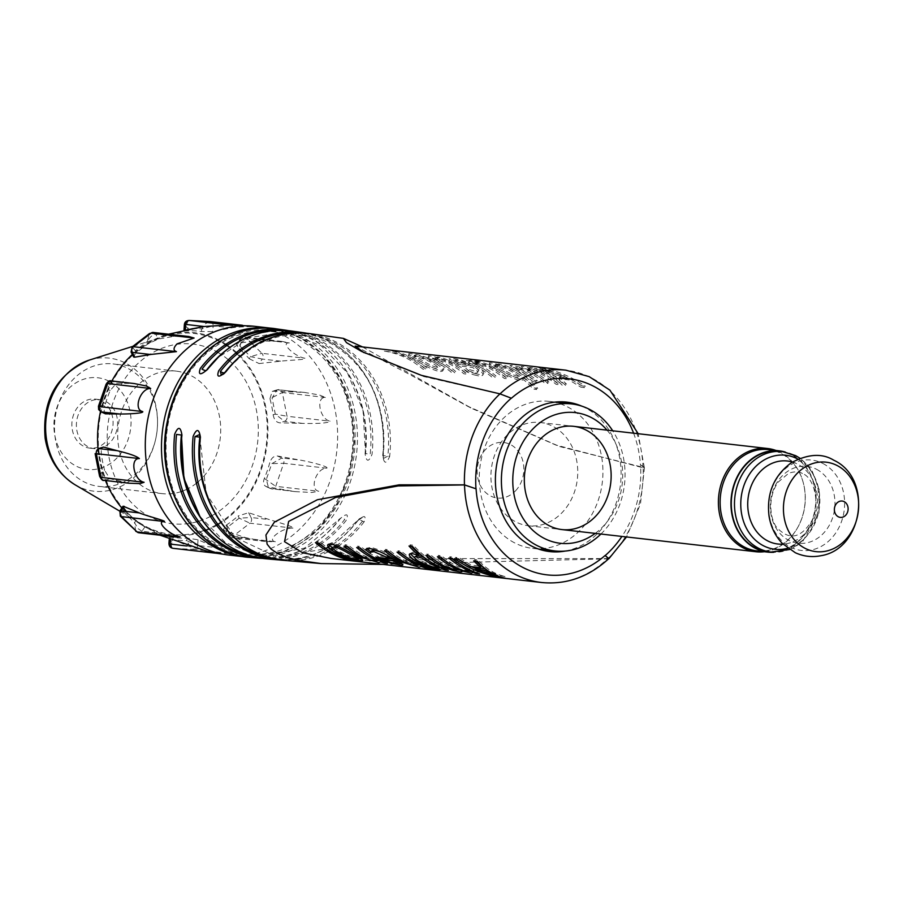 <?xml version="1.0" encoding="UTF-8"?>
<svg xmlns="http://www.w3.org/2000/svg" width="903" height="903" viewBox="0 0 903 903"><rect width="100%" height="100%" fill="white"/><g stroke="black" fill="none" stroke-linecap="round" stroke-linejoin="round"><path stroke-width="0.68" stroke-dasharray="4.51 3.39" d="M600.935 534.034A73.978 61.664 96.5 0 0 612.731 430.799M607.019 430.144A65.761 54.812 -83.5 0 1 595.224 533.38M514.608 542.861A73.978 61.664 -83.5 0 1 481.852 456.76A73.978 61.664 -83.5 0 1 549.509 401.395A73.978 61.664 -83.5 0 1 602.369 481.909A73.978 61.664 -83.5 0 1 532.702 548.403A73.978 61.664 -83.5 0 1 514.608 542.861M515.579 490.78A27.948 23.297 96.5 0 0 508.378 443.633A27.948 23.297 96.5 0 0 477.495 476.355A27.948 23.297 96.5 0 0 515.579 490.78M779.289 451.252A50.557 42.136 -83.5 0 1 791.649 455.033A50.557 42.136 -83.5 0 1 814.032 513.875A50.557 42.136 -83.5 0 1 767.798 551.699M764.367 551.722A51.956 43.299 96.5 0 0 804.821 505.048A51.956 43.299 96.5 0 0 775.937 450.45M529.813 525.873A51.956 43.299 -83.5 0 1 528.436 525.749A51.956 43.299 -83.5 0 1 491.322 469.21A51.956 43.299 -83.5 0 1 540.231 422.514A51.956 43.299 -83.5 0 1 577.446 478.229A51.956 43.299 -83.5 0 1 529.813 525.873M768.498 449.604A50.963 42.475 -83.5 0 1 773.871 450.642M775.158 451.026A50.963 42.475 -83.5 0 1 804.912 505.059A50.963 42.475 -83.5 0 1 763.735 550.988M762.38 551.078A50.963 42.475 -83.5 0 1 756.917 550.875M785.271 452.042A50.963 42.475 -83.5 0 1 815.748 506.301A50.963 42.475 -83.5 0 1 773.815 552.286M469.549 364.022L458.826 362.792L454.277 360.297L455.857 359.857L462.201 361.211L469.549 364.022M564.567 375.896L556.214 374.937L542.274 368.187L564.567 375.896M517.904 376.246C514.304 375.569 509.111 373.142 502.339 368.977C495.679 365.625 493.839 364.202 496.819 364.699L505.466 366.663A106.859 89.058 -83.5 0 1 520.975 375.682L517.904 376.246M436.86 367.228C433.372 366.607 428.146 364.135 421.182 359.8C414.037 356.143 412.265 354.653 415.843 355.33C419.5 355.489 424.963 357.396 432.266 361.065C439.005 365.343 440.54 367.397 436.86 367.228M384.351 351.132A105.222 87.693 -83.5 0 1 422.875 369.135L426.306 369.519A105.222 87.693 96.5 0 0 387.771 351.515L384.351 351.132M411.192 355.455C405.808 354.45 407.738 356.256 417.017 360.884C426.329 366.787 433.869 370.354 439.626 371.551C445.348 371.573 443.858 368.706 435.167 362.95C425.336 358.277 417.344 355.771 411.192 355.455M436.07 368.616C432.582 367.995 427.412 365.546 420.55 361.279C413.518 357.69 411.802 356.233 415.38 356.899C419.026 357.057 424.444 358.942 431.634 362.554C438.271 366.765 439.75 368.785 436.07 368.616M474.797 365.794A105.222 87.693 -83.5 0 1 491.74 377.002L495.16 377.398A105.222 87.693 96.5 0 0 480.396 367.295L474.82 364.417L475.881 363.92L484.572 365.952A105.222 87.693 -83.5 0 1 504.269 378.436L507.7 378.831A105.222 87.693 96.5 0 0 469.165 360.828L465.745 360.432A105.222 87.693 -83.5 0 1 480.554 364.304L470.361 362.216C466.411 361.55 467.889 362.746 474.797 365.794M490.893 364.564C486.649 363.785 488.895 365.523 497.655 369.779C507.249 375.682 514.789 379.294 520.275 380.614L523.616 379.745A105.222 87.693 -83.5 0 1 533.334 389.125L536.754 389.509A105.222 87.693 96.5 0 0 501.346 365.929L497.925 365.534A105.222 87.693 -83.5 0 1 500.951 366.584L490.893 364.564M517.126 377.635C513.525 376.957 508.389 374.564 501.718 370.467C495.16 367.171 493.365 365.771 496.345 366.268L504.946 368.21A105.222 87.693 -83.5 0 1 520.218 377.093L517.126 377.635M580.9 387.195L584.546 387.613C570.515 377.928 555.221 371.675 538.662 368.864L534.237 368.356C544.701 370.478 553.911 376.032 561.858 385.017L565.65 385.457L558.652 378.729L568.992 379.915L580.9 387.195M563.957 377.386L555.593 376.438L541.935 369.79L563.957 377.386M533.086 381.732L536.506 382.127A105.222 87.693 96.5 0 0 521.494 371.901L515.952 369.079L516.798 368.605L527.386 371.709A105.222 87.693 -83.5 0 1 544.611 383.053L548.031 383.436A105.222 87.693 96.5 0 0 533.018 373.21L527.476 370.399L528.323 369.925L536.438 371.878A105.222 87.693 -83.5 0 1 556.124 384.362L559.555 384.757A105.222 87.693 96.5 0 0 532.623 369.496L529.203 369.113A105.222 87.693 -83.5 0 1 532.375 370.219L522.826 368.221C520.252 367.848 520.139 368.232 522.51 369.361L511.312 366.9L509.529 367.228L515.873 370.388A105.222 87.693 -83.5 0 1 533.086 381.732M474.143 374.892L478.658 375.919C485.351 376.167 484.335 373.413 475.621 367.645C465.846 362.972 457.708 360.432 451.195 360.026L448.543 360.444L455.913 364.451A105.222 87.693 -83.5 0 1 458.408 365.828L472.472 367.431C478.567 371.359 479.448 373.199 475.102 372.95L465.045 369.869A105.222 87.693 -83.5 0 1 469.673 373.39L474.143 374.892M468.973 365.534L458.239 364.304L453.78 361.855L455.394 361.426L461.704 362.769L468.973 365.534M434.433 361.177A105.222 87.693 -83.5 0 1 451.387 372.386L454.807 372.781A105.222 87.693 96.5 0 0 440.032 362.679L434.456 359.8L435.517 359.315L444.22 361.335A105.222 87.693 -83.5 0 1 463.916 373.819L467.336 374.214A105.222 87.693 96.5 0 0 440.404 358.965L436.984 358.57A105.222 87.693 -83.5 0 1 440.201 359.687L429.997 357.599C426.058 356.945 427.537 358.13 434.433 361.177M351.369 558.833A105.222 87.693 -83.5 0 1 325.43 548.155M318.499 543.154A105.222 87.693 -83.5 0 1 316.49 541.484L319.91 541.868A105.222 87.693 96.5 0 0 332.169 550.57M357.057 558.359L349.709 556.699L335.623 550.909M362.758 558.122L361.087 558.912M328.5 544.204L331.875 542.726L342.023 546.371L351.29 551.564M333.749 547.015L339.889 551.733C347.057 555.345 352.475 557.23 356.121 557.388M357.87 557.117L338.806 546.563M417.152 565.255L402.298 560.56A105.222 87.693 -83.5 0 1 394.295 556.034M387.364 551.022A105.222 87.693 -83.5 0 1 385.355 549.351L388.775 549.746A105.222 87.693 96.5 0 0 403.551 559.837L410.436 562.874L415.741 564.093M430.471 567.626A105.222 87.693 -83.5 0 1 421.599 564.917L421.498 565.65M399.894 552.455A105.222 87.693 -83.5 0 1 397.884 550.785L401.304 551.18A105.222 87.693 96.5 0 0 413.856 560.052M417.592 563.856L417.581 563.269A105.222 87.693 -83.5 0 1 406.824 557.467M437.921 567.648L430.629 565.967L417.197 560.323M447.132 568.585L445.393 568.393A105.222 87.693 -83.5 0 1 442.368 567.344L442.12 568.021M411.339 546.281A105.222 87.693 -83.5 0 1 409.996 544.802L413.416 545.198A105.222 87.693 96.5 0 0 441.07 565.786M410.165 553.595L412.953 552.151L415.606 552.692M415.549 556.62L421.464 561.158L436.217 566.429M438.305 566.271L438.373 565.718A105.222 87.693 -83.5 0 1 427.412 559.815M475.983 561.158L474.515 559.544L478.161 559.962C486.107 568.946 495.318 574.511 505.782 576.622L495.284 574.94M458.047 559.104L455.462 557.365L459.266 557.806L471.174 565.086L478.725 565.955M489.765 573.54L477.45 569.308M471.445 566.655L462.641 561.959M493.207 573.924L498.264 575.211L487.293 570.335M481.028 569.725L486.852 571.926M428.711 555.751A105.222 87.693 -83.5 0 1 426.701 554.081L430.121 554.465A105.222 87.693 96.5 0 0 445.134 564.691L456.67 568.766M457.618 569.849L443.915 565.413A105.222 87.693 -83.5 0 1 435.641 560.752M469.12 571.159L461.636 569.24L462.223 570.301M458.193 561.09A105.222 87.693 96.5 0 0 480.091 572.355L476.671 571.971A105.222 87.693 -83.5 0 1 473.488 570.854L473.556 571.655M451.748 558.381A105.222 87.693 -83.5 0 1 449.739 556.711L453.159 557.106A105.222 87.693 96.5 0 0 455.18 558.776M469.605 569.861L469.436 569.206A105.222 87.693 -83.5 0 1 458.679 563.393M440.235 557.072A105.222 87.693 -83.5 0 1 438.215 555.39L441.646 555.785A105.222 87.693 96.5 0 0 456.647 566.012L468.194 570.086M458.114 568.551L455.439 566.734A105.222 87.693 -83.5 0 1 447.154 562.072M367.036 548.855A105.222 87.693 -83.5 0 1 366.291 548.256L371.178 547.32L382.025 550.909L391.823 556.293M390.333 557.286L380.095 551.744M380.479 557.715L379.305 557.117A105.222 87.693 -83.5 0 1 376.811 555.74L386.834 556.891M397.647 563.032L385.299 559.792M402.58 562.49L401.248 563.495M398.46 561.903L393.584 559.16M390.119 558.765L383.798 558.099M388.741 560.187L396.507 562.05M376.788 560.65L361.945 555.943A105.222 87.693 -83.5 0 1 353.942 551.417M347.012 546.405A105.222 87.693 -83.5 0 1 344.991 544.735L348.423 545.13A105.222 87.693 96.5 0 0 363.198 555.232L370.083 558.257L375.388 559.476M385.276 561.519L384.452 561.429A105.222 87.693 -83.5 0 1 381.247 560.3L381.134 561.034M359.541 547.839A105.222 87.693 -83.5 0 1 357.532 546.168L360.952 546.563A105.222 87.693 96.5 0 0 376.991 557.32M377.228 559.239L377.217 558.664A105.222 87.693 -83.5 0 1 366.471 552.85M214.406 534.328A113.846 94.883 96.5 0 0 265.866 557.964M271.351 558.189A113.846 94.883 96.5 0 0 317.63 544.464M319.03 543.572A113.846 94.883 96.5 0 0 344.765 519.383A6.581 2.122 -142.5 0 0 340.25 518.412A6.581 2.122 -142.5 0 0 340.092 518.92A113.981 94.996 -83.5 0 1 252.558 556.429M296.252 332.902A113.485 94.578 -83.5 0 1 383.199 455.609L389.678 456.342C386.315 464.379 384.001 464.119 382.725 455.552A114.32 95.278 96.5 0 0 328.873 340.939A114.32 95.278 96.5 0 0 306.591 333.23M292.177 331.108A114.625 95.526 -83.5 0 1 297.606 332.067M301.083 332.891A114.625 95.526 -83.5 0 1 318.048 339.415A114.625 95.526 -83.5 0 1 372.036 454.356C368.672 462.392 366.347 462.133 365.072 453.554A114.816 95.695 96.5 0 0 310.993 338.411A114.816 95.695 96.5 0 0 297.471 332.868M294.017 331.886A114.816 95.695 96.5 0 0 288.621 330.679M362.532 346.933L472.404 408.687L558.912 446.364L644.426 467.664L640.487 503.897L626.501 536.958M608.611 558.81L383.165 564.409M280.675 559.984A114.32 95.278 96.5 0 0 357.17 521.099C364.191 514.913 366.528 515.139 364.169 521.787A3.285 1.061 37.5 0 1 362.498 521.133A6.581 2.122 -142.5 0 0 357.994 520.173A6.581 2.122 -142.5 0 0 357.836 520.681A113.485 94.578 -83.5 0 1 270.516 557.975M271.701 558.28A114.816 95.695 96.5 0 0 339.426 519.338C346.459 513.152 348.795 513.378 346.436 520.026A114.625 95.526 -83.5 0 1 320.283 544.543M262.581 558.415A114.816 95.695 96.5 0 0 268.112 558.46M318.872 545.446A114.625 95.526 -83.5 0 1 275.223 559.081M271.645 559.092A114.625 95.526 -83.5 0 1 266.148 558.81M383.199 455.609L383.47 458.476A6.581 6.581 0 0 1 383.132 455.609C386.089 403.415 368.774 366.087 331.187 343.625C292.019 325.96 256.633 335.611 225.039 372.567A6.581 2.122 37.5 0 1 224.576 372.86M383.47 458.476L387.839 456.139A113.349 94.465 96.5 0 0 334.618 342.598A113.349 94.465 96.5 0 0 225.468 371.788M336.029 545.762A113.349 94.465 96.5 0 0 362.498 521.133L361.855 517.735L357.836 520.681M608.825 558.596L452.019 558.596M449.66 558.697L442.684 558.968M440.212 559.059L433.485 559.318M430.889 559.42L427.006 559.555M424.32 559.657L416.531 559.916M413.8 560.007L410.809 560.097M408.145 560.176L401.124 560.345M399.058 560.391L395.875 560.458M391.721 560.526L385.344 560.605M384.441 560.605L376.698 560.628M369.372 560.571L362.746 560.447M359.394 560.357L350.951 560.018M348.603 559.894L330.893 558.426M511.414 398.234L499.98 393.911L423.789 376.574L363.751 352.554M355.161 346.086L408.438 373.831L466.828 405.842L556.688 445.224L642.992 467.777L644.324 467.607L640.543 464.932A98.766 82.308 -83.5 0 1 621.907 536.427M435.009 359.665A106.859 89.058 -83.5 0 1 452.211 371.043L455.643 371.438A106.859 89.058 96.5 0 0 440.63 361.177L434.964 358.254L435.991 357.746L444.739 359.789A106.859 89.058 -83.5 0 1 464.752 372.476L468.172 372.871A106.859 89.058 96.5 0 0 440.822 357.374L437.391 356.978A106.859 89.058 -83.5 0 1 440.664 358.119L430.404 356.019C426.453 355.353 427.988 356.561 435.009 359.665M474.967 373.549L479.504 374.576C486.186 374.824 485.103 372.013 476.253 366.155C466.332 361.414 458.114 358.841 451.602 358.435L448.994 358.863L456.512 362.938A106.859 89.058 -83.5 0 1 459.051 364.338L473.116 365.952C479.301 369.937 480.227 371.81 475.881 371.562L465.779 368.458A106.859 89.058 -83.5 0 1 470.486 372.025L474.967 373.549M533.921 380.389L537.341 380.773A106.859 89.058 96.5 0 0 522.092 370.388L516.448 367.532L517.272 367.036L527.95 370.185A106.859 89.058 -83.5 0 1 545.435 381.698L548.866 382.093A106.859 89.058 96.5 0 0 533.617 371.709L527.973 368.842L528.797 368.356L536.958 370.332A106.859 89.058 -83.5 0 1 556.959 383.019L560.379 383.414A106.859 89.058 96.5 0 0 533.03 367.916L529.609 367.521A106.859 89.058 -83.5 0 1 532.838 368.65L523.221 366.629C520.647 366.257 520.568 366.652 522.984 367.792L511.708 365.309L509.958 365.659L516.426 368.864A106.859 89.058 -83.5 0 1 533.921 380.389M581.735 385.852L585.381 386.27C571.17 376.438 555.684 370.095 538.922 367.239L534.486 366.731C545.164 368.887 554.566 374.542 562.682 383.673L566.486 384.102L559.341 377.273L569.68 378.459L581.735 385.852M491.3 362.972C487.056 362.193 489.381 363.965 498.275 368.277C508.017 374.282 515.624 377.939 521.121 379.283L524.429 378.38A106.859 89.058 -83.5 0 1 534.294 387.906L537.714 388.301A106.859 89.058 96.5 0 0 501.763 364.338L498.332 363.954A106.859 89.058 -83.5 0 1 501.413 365.015L491.3 362.972M475.362 364.27A106.859 89.058 -83.5 0 1 492.575 375.659L495.995 376.043A106.859 89.058 96.5 0 0 480.994 365.794L475.317 362.871L476.344 362.363L485.103 364.406A106.859 89.058 -83.5 0 1 505.104 377.093L508.524 377.477A106.859 89.058 96.5 0 0 469.391 359.202L465.971 358.807A106.859 89.058 -83.5 0 1 481.017 362.735L470.756 360.624C466.806 359.958 468.341 361.177 475.362 364.27M411.587 353.863C406.203 352.859 408.224 354.698 417.649 359.394C427.108 365.399 434.715 369 440.461 370.219C446.184 370.219 444.626 367.307 435.799 361.471C425.821 356.719 417.75 354.179 411.587 353.863M384.576 349.506A106.859 89.058 -83.5 0 1 423.71 367.781L427.13 368.176A106.859 89.058 96.5 0 0 387.997 349.89L384.576 349.506M261.825 555.819A113.417 94.522 96.5 0 0 353.005 462.234A113.417 94.522 96.5 0 0 300.992 338.625A113.417 94.522 96.5 0 0 287.289 333.038M286.33 332.755A113.417 94.522 96.5 0 0 274.478 330.284M266.374 329.651A113.417 94.522 96.5 0 0 166.468 432.074A113.417 94.522 96.5 0 0 240.672 554.408M248.72 555.616A113.417 94.522 96.5 0 0 260.82 555.876M581.724 406.124A75.22 62.691 -83.5 0 1 585.2 407.772A75.22 62.691 -83.5 0 1 620.248 486.232A75.22 62.691 -83.5 0 1 565.154 551.067M607.685 558.844A106.983 89.16 96.5 0 0 643.162 467.844C645.352 467.991 644.471 467.02 640.543 464.932M278.406 330.351A113.981 94.996 -83.5 0 1 365.557 453.622L370.196 454.153A113.846 94.883 96.5 0 0 297.11 332.88M291.714 331.864A113.846 94.883 96.5 0 0 236.247 343.275M282.515 333.534A111.791 93.167 -83.5 0 1 350.906 415.256A111.791 93.167 -83.5 0 1 317.032 527.679A111.791 93.167 -83.5 0 1 257.276 554.261M254.149 554.261A111.791 93.167 -83.5 0 1 238.031 552.264M229.588 549.803A111.791 93.167 -83.5 0 1 166.908 432.119A111.791 93.167 -83.5 0 1 254.522 331.627M263.315 331.13A111.791 93.167 -83.5 0 1 279.467 332.823M264.331 478.409L275.708 486.333A4.109 3.42 -83.5 0 1 272.074 488.986A4.109 3.42 -83.5 0 1 272.063 488.986A4.109 3.42 -83.5 0 1 271.205 488.749L268.01 485.882L266.351 479.335L271.792 463.657L281.871 458.002A4.109 3.42 -83.5 0 1 283.7 463.273L271.792 463.657L269.76 462.731A103.913 86.598 -83.5 0 1 264.331 478.409C262.728 482.924 263.541 485.69 266.78 486.74L295.044 491.616L311.828 492.485L318.736 491.255C308.939 489.449 316.468 467.72 326.728 468.194C329.572 466.806 310.734 461.941 300.157 460.09L277.435 455.992C273.914 455.789 271.351 458.035 269.76 462.731M270.448 488.534L265.854 486.446L271.205 488.749L289.491 490.837M273.146 414.804L275.28 414.105L287.019 416.249A4.109 3.42 -83.5 0 1 284.456 421.306L275.28 414.105L272.085 397.986L277.119 389.803L278.192 389.69A4.109 3.42 -83.5 0 1 279.433 389.554L279.433 389.554A4.109 3.42 -83.5 0 1 282.312 392.534L269.941 398.686A103.913 86.598 -83.5 0 1 273.146 414.804C274.06 419.669 276.273 422.356 279.772 422.841L302.742 423.394C319.199 423.767 328.297 423.033 330.046 421.17C319.876 419.342 315.452 396.993 325.351 397.455L319.448 394.995L304.379 392.41L273.507 391.225L272.232 391.417L269.941 398.686M241.327 350.691A103.913 86.598 -83.5 0 1 249.149 358.705L250.594 356.651L261.915 353.31A4.109 3.42 -83.5 0 1 262.265 359.067L250.594 356.651L243.167 349.359M242.027 348.242L239.984 346.244L239.69 339.438L241.473 338.659A4.109 3.42 -83.5 0 1 244.521 337.124A4.109 3.42 -83.5 0 1 244.532 337.135A4.109 3.42 -83.5 0 1 246.316 338.004C243.517 338.219 241.406 340.973 239.984 346.244L238.55 348.298A103.913 86.598 -83.5 0 1 240.108 349.619M253.641 341.244L238.324 343.163L236.439 344.088L238.55 348.298M280.551 361.166L262.265 359.067L259.127 363.57L280.551 361.166C290.676 360.094 308.216 359.586 304.943 358.231C294.457 356.64 279.761 342.214 289.344 342.926L281.95 341.413L257.615 340.905M249.149 358.705L259.127 363.57M210.331 321.592A4.109 3.42 -83.5 0 1 213.119 325.825L201.708 328.906L205.523 323.68L209.665 321.536M188.467 320.61L187 323.24L187.745 328.195L184.359 324.854M201.516 331.536L201.708 328.906L187.745 328.195L187.553 330.825A103.913 86.598 -83.5 0 1 201.516 331.536L212.713 331.559L231.405 327.913C240.119 326.378 255.425 326.694 253.009 326.468L231.732 324.899M187.553 330.825C183.715 331.017 182.97 330.791 185.329 330.159L183.941 330.701L183.998 330.024M153.104 332.428L153.318 332.451A4.109 3.42 -83.5 0 1 155.779 334.268C152.855 334.426 150.033 336.83 147.302 341.481L149.413 333.602M132.12 346.966L135.315 350.736L131.059 351.978M148.442 343.671L147.302 341.481L135.315 350.736L136.455 352.926A103.913 86.598 -83.5 0 1 142.302 348.016A103.913 86.598 -83.5 0 1 148.442 343.671L158.273 339.043L174.065 336.356L188.671 336.492M134.761 357.182C132.809 357.396 133.373 355.974 136.455 352.926M111.046 380.908L111.306 380.931A4.109 3.42 -83.5 0 1 112.164 381.168C109.5 381.393 108.168 384.193 108.168 389.565L106.057 384.328M98.461 406.271L102.728 405.244L100.165 409.206L100.662 411.655M110.189 390.491L108.168 389.565L102.728 405.244L104.759 406.169A103.913 86.598 -83.5 0 1 110.189 390.491L116.589 383.165L134.265 383.549M105.933 413.913C104.116 413.518 103.732 410.933 104.759 406.169M99.59 476.22L102.434 470.914C101.678 476.287 102.592 479.391 105.177 480.227A4.109 3.42 -83.5 0 1 103.935 480.362L103.664 480.317M97.174 449.897L99.24 454.796L102.434 470.914L104.579 470.215A103.913 86.598 -83.5 0 1 101.384 454.085C101.023 449.288 101.757 446.951 103.597 447.075M128.869 483.207L109.861 478.692L104.579 470.215M101.384 454.085L99.24 454.796L95.12 453.645M119.862 510.838L123.925 512.249L120.302 516.132M135.664 531.212L134.536 522.656L137.911 528.526L141.895 531.246A4.109 3.42 -83.5 0 1 138.848 532.781L138.588 532.736M124.637 511.245L123.925 512.249L134.536 522.656L135.981 520.602A103.913 86.598 -83.5 0 1 126.476 511.459M176.254 537.059L160.181 533.334L145.044 526.754L135.981 520.602M123.429 507.509L123.113 506.188M168.974 543.211L172.812 539.994C170.746 544.791 170.938 547.579 173.387 548.358L193.919 549.408L190.002 546.654L186.774 540.705L197.633 545.491A4.109 3.42 -83.5 0 1 193.919 549.408L236.958 554.329L215.919 547.579L198.039 539.757L186.966 538.075A103.913 86.598 -83.5 0 1 173.004 537.364L169.38 537.364L170.656 538.346L188.535 546.18L209.146 551.914M173.004 537.364L172.812 539.994L186.774 540.705L186.966 538.075M236.958 554.329C226.326 553.155 206.979 552.162 216.415 553.279L216.381 553.279M226.077 525.219L227.217 527.42C227.883 532.826 229.576 535.953 232.308 536.8A4.109 3.42 -83.5 0 1 230.062 537.466A4.109 3.42 -83.5 0 1 230.051 537.466A4.109 3.42 -83.5 0 1 227.59 535.648L226.01 534.553L227.217 527.42L239.205 518.164L251.102 517.509A4.109 3.42 -83.5 0 1 249.939 523.198L239.205 518.164L238.065 515.974A103.913 86.598 -83.5 0 1 226.077 525.219L223.425 529.587L225.095 530.862L245.876 537.736L265.493 541.507L275.336 541.721C265.809 540.175 282.425 527.363 292.967 528.12C295.947 527.984 288.091 525.151 269.387 519.597L248.607 512.723L238.065 515.974M121.837 508.005A101.926 84.95 96.5 0 0 124.682 511.177M124.761 511.256A101.926 84.95 96.5 0 0 140.089 524.022A101.926 84.95 96.5 0 0 204.631 531.088M206.211 530.49A101.926 84.95 96.5 0 0 216.709 525.478M218.131 524.654A101.926 84.95 96.5 0 0 237.692 353.547M236.496 352.418A101.926 84.95 96.5 0 0 227.398 345.16M225.998 344.224A101.926 84.95 96.5 0 0 161.513 336.548A101.926 84.95 96.5 0 0 138.644 349.145A101.926 84.95 96.5 0 0 132.346 354.484M111.893 380.987A101.926 84.95 96.5 0 0 100.493 411.554M98.021 448.678A101.926 84.95 96.5 0 0 105.47 480.531M78.369 414.511A24.663 20.555 96.5 0 0 94.194 448.633A24.663 20.555 96.5 0 0 117.413 426.464A24.663 20.555 96.5 0 0 99.793 399.634A24.663 20.555 96.5 0 0 78.369 414.511M73.854 413.992A24.663 20.555 96.5 0 0 89.679 448.114A24.663 20.555 96.5 0 0 112.898 425.945A24.663 20.555 96.5 0 0 95.278 399.115A24.663 20.555 96.5 0 0 73.854 413.992M204.044 530.456A101.113 84.261 -83.5 0 1 142.832 524.767A101.113 84.261 -83.5 0 1 99.025 424.365A101.113 84.261 -83.5 0 1 164.369 336.435A101.113 84.261 -83.5 0 1 218.955 341.052A101.113 84.261 -83.5 0 1 225.276 344.709M226.687 345.646A101.113 84.261 -83.5 0 1 235.886 352.915M237.083 354.044A101.113 84.261 -83.5 0 1 217.646 524.033M216.223 524.857A101.113 84.261 -83.5 0 1 205.624 529.858M229.622 360.895A90.424 75.355 -83.5 0 1 251.034 469.199A90.424 75.355 -83.5 0 1 211.923 515.669M210.433 516.471A90.424 75.355 -83.5 0 1 198.547 521.324M196.865 521.81A90.424 75.355 -83.5 0 1 107.875 425.369A90.424 75.355 -83.5 0 1 216.336 351.504M217.86 352.362A90.424 75.355 -83.5 0 1 228.346 359.778M181.052 491.638A61.652 51.381 -83.5 0 1 162.201 493.636A61.652 51.381 -83.5 0 1 118.158 426.555A61.652 51.381 -83.5 0 1 176.209 371.133A61.652 51.381 -83.5 0 1 215.761 456.433A61.652 51.381 -83.5 0 1 197.983 481.965M196.414 483.252A61.652 51.381 -83.5 0 1 187.237 489.087M186.944 489.234A61.652 51.381 -83.5 0 1 182.745 491.029M152.573 449.209A61.652 51.381 96.5 0 0 113.022 363.909A61.652 51.381 96.5 0 0 54.97 419.331A61.652 51.381 96.5 0 0 99.014 486.412A61.652 51.381 96.5 0 0 152.573 449.209M770.981 552.06A50.557 42.136 96.5 0 0 817.215 514.236A50.557 42.136 96.5 0 0 794.832 455.394A50.557 42.136 96.5 0 0 782.461 451.613M797.936 459.142A47.317 39.439 -83.5 0 1 819.495 506.73A47.317 39.439 -83.5 0 1 787.755 548.223M792.416 462.043A41.775 34.822 -83.5 0 1 797.597 464.142A41.775 34.822 -83.5 0 1 816.741 509.743A41.775 34.822 -83.5 0 1 783.025 544.148M822.915 463.487A45.466 37.892 -83.5 0 1 828.22 541.507A45.466 37.892 -83.5 0 1 768.746 510.782A45.466 37.892 -83.5 0 1 822.915 463.487M816.493 469.255A38.694 32.248 -83.5 0 1 821.008 535.637A38.694 32.248 -83.5 0 1 770.406 509.506A38.694 32.248 -83.5 0 1 816.493 469.255M310.158 333.659A114.128 95.12 -83.5 0 1 335.916 341.932A114.128 95.12 -83.5 0 1 389.678 456.342M284.31 330.385A115.053 95.887 -83.5 0 1 302.505 337.214A115.053 95.887 -83.5 0 1 354.766 465.226A115.053 95.887 -83.5 0 1 258.314 557.738M254.714 557.704A115.053 95.887 -83.5 0 1 250.402 557.444M276.532 328.884A115.053 95.887 -83.5 0 1 280.788 329.606M364.169 521.787A114.128 95.12 -83.5 0 1 337.982 546.27M336.255 547.376A114.128 95.12 -83.5 0 1 333.06 549.272M331.536 550.119A114.128 95.12 -83.5 0 1 329.809 551.033M328.32 551.789A114.128 95.12 -83.5 0 1 284.242 560.379M232.782 536.066A113.349 94.465 96.5 0 0 326.875 550.943M328.421 550.164A113.349 94.465 96.5 0 0 330.34 549.148M331.796 548.324A113.349 94.465 96.5 0 0 334.031 547.004M541.608 582.514A106.859 89.058 96.5 0 0 607.505 558.788M642.992 467.777A106.859 89.058 96.5 0 0 565.876 370.174M633.59 433.18A98.641 82.207 -83.5 0 1 640.43 464.876M244.6 556.835A115.087 95.91 96.5 0 0 316.919 529.971A115.087 95.91 96.5 0 0 350.522 408.009A115.087 95.91 96.5 0 0 270.742 328.161M255.368 553.516A115.087 95.91 96.5 0 0 300.722 528.12A115.087 95.91 96.5 0 0 280.483 333.828M278.609 332.959A115.087 95.91 96.5 0 0 254.714 326.333M228.47 554.995L228.561 555.006A115.087 95.91 96.5 0 0 253.348 553.934M277.435 455.992L281.871 458.002L300.157 460.09M326.728 468.194L283.7 463.273L275.708 486.333L318.736 491.255M273.507 391.225L278.192 389.69L296.477 391.778M325.351 397.455L282.312 392.534L287.019 416.249L330.046 421.17M302.742 423.394L284.456 421.306L279.772 422.841M238.324 343.163L241.473 338.659L259.759 340.758M289.344 342.926L246.316 338.004L251.023 342.621M252.129 343.716L261.915 353.31L304.943 358.231M231.405 327.913L213.119 325.825L212.713 331.559M174.065 336.356L155.779 334.268L158.273 339.043M130.45 383.256L112.164 381.168L116.589 383.165M109.861 478.692L105.177 480.227L123.463 482.315M145.044 526.754L141.895 531.246L160.181 533.334M198.039 539.757L197.633 545.491L215.919 547.579M170.543 539.971L170.656 538.346M188.535 546.18L186.673 545.965M248.607 512.723L251.102 517.509L269.387 519.597M292.967 528.12L249.939 523.198L232.308 536.8L275.336 541.721M245.876 537.736L227.59 535.648L225.095 530.862M89.397 360.071A66.98 55.817 -83.5 0 1 125.562 363.13A66.98 55.817 -83.5 0 1 151.546 452.279A66.98 55.817 -83.5 0 1 75.13 484.821M109.015 381.213A46.155 38.468 96.5 0 0 54.033 429.218A46.155 38.468 96.5 0 0 114.399 460.406A46.155 38.468 96.5 0 0 109.015 381.213M532.702 548.403L538.628 549.08M549.509 401.395L555.424 402.072M789.617 549.532L795.159 546.846L802.767 541.303L818.919 512.87L819.585 490.826L812.068 470.858L807.09 464.413L800.047 458.284M802.395 473.556C799.381 471.377 794.821 471.276 788.725 473.228L778.126 482.134C765.552 500.239 771.67 523.864 778.183 528.853C788.895 539.452 799.11 538.222 808.817 525.162C822.08 509.755 815.104 477.439 802.395 473.556M528.436 525.749L561.835 529.564M540.231 422.514L573.631 426.329M199.879 516.335L225.31 542.522L257.005 555.345M262.626 556.056L304.492 548.132L340.25 518.412M199.902 437.131L206.177 493.444L234.678 537.206L277.481 557.275L323.85 549.024M325.475 548.189L328.15 546.71M329.381 545.988L357.994 520.173A6.581 6.581 0 0 1 361.855 517.735M644.324 467.607L638.184 433.711M361.527 351.448L367.092 354.326M466.828 405.842L472.393 408.72M365.489 453.611L363.096 410.73L347.463 372.905L321.129 345.747L288.136 332.993M282.492 332.406L248.72 337.756L218.029 357.532M273.101 328.466L299.74 337.146L322.856 354.597L340.533 379.328L351.312 409.319L354.326 442.041L349.326 474.82L336.706 504.901L317.54 529.813L284.253 551.586L246.97 557.072M295.044 491.616L270.482 488.546M304.379 392.41L277.165 389.803M272.232 391.417L277.119 389.803M281.95 341.413L244.532 337.135L239.713 339.404L236.439 344.088M169.233 539.418L169.38 537.364M265.493 541.518L230.062 537.466L226.043 534.576L223.425 529.587M140.089 524.022L160.012 535.197M161.513 336.548L168.545 334.189M89.679 448.114L94.194 448.633M95.278 399.115L99.793 399.634M119.693 511.121L142.832 524.767M132.865 346.357L164.369 336.435M176.209 371.133L113.022 363.909M162.201 493.636L99.014 486.412"/><path stroke-width="1.35" d="M612.731 430.799A73.978 61.664 96.5 0 0 571.622 403.923A73.978 61.664 96.5 0 0 503.964 459.288A73.978 61.664 96.5 0 0 536.721 545.389A73.978 61.664 96.5 0 0 554.814 550.932A73.978 61.664 96.5 0 0 600.935 534.034M595.224 533.38A65.761 54.812 -83.5 0 1 544.182 538.357A65.761 54.812 -83.5 0 1 522.984 442.075A65.761 54.812 -83.5 0 1 607.019 430.144M549.126 525.67A51.956 43.299 -83.5 0 1 543.064 436.533A51.956 43.299 -83.5 0 1 611.015 471.637A51.956 43.299 -83.5 0 1 549.126 525.67M767.798 551.699A50.557 42.136 -83.5 0 1 731.678 496.695A50.557 42.136 -83.5 0 1 779.289 451.252L782.461 451.613A50.557 42.136 96.5 0 0 734.861 497.056A50.557 42.136 96.5 0 0 770.981 552.06L767.798 551.699M844.192 501.662A8.217 6.852 -83.5 0 1 845.152 515.771A8.217 6.852 -83.5 0 1 834.395 510.218A8.217 6.852 -83.5 0 1 844.192 501.662M775.937 450.45A51.956 43.299 96.5 0 0 767.708 448.52A51.956 43.299 96.5 0 0 718.788 495.216A51.956 43.299 96.5 0 0 755.913 551.744A51.956 43.299 96.5 0 0 757.278 551.88A51.956 43.299 96.5 0 0 764.367 551.722M773.815 552.286A50.963 42.475 -83.5 0 1 767.753 552.105L756.917 550.875A50.963 42.475 -83.5 0 1 725.752 476.795A50.963 42.475 -83.5 0 1 768.498 449.604L779.334 450.845A50.963 42.475 -83.5 0 1 785.271 452.042M773.871 450.642A50.963 42.475 -83.5 0 1 775.158 451.026M763.735 550.988A50.963 42.475 -83.5 0 1 762.38 551.078M767.753 552.105A50.963 42.475 -83.5 0 1 736.588 478.037A50.963 42.475 -83.5 0 1 779.334 450.845M393.798 560.763L383.075 559.544L389.949 562.298L396.045 563.619L397.817 563.19L393.798 560.763M483.952 570.053L475.599 569.104L497.914 576.814L483.952 570.053M416.464 556.666C412.795 556.508 414.251 558.505 420.832 562.637L435.754 567.998L437.853 567.265A106.859 89.058 -83.5 0 1 422.344 558.246L416.464 556.666M334.641 547.049C330.916 546.857 332.462 548.911 339.257 553.223C346.538 556.891 352.012 558.799 355.658 558.957C359.247 559.623 357.475 558.133 350.341 554.487C343.433 550.198 338.196 547.715 334.641 547.049M332.169 550.57A105.222 87.693 96.5 0 0 358.446 559.871L355.026 559.476A105.222 87.693 -83.5 0 1 351.369 558.833M325.43 548.155A105.222 87.693 -83.5 0 1 318.499 543.154M361.087 558.912L357.057 558.359M351.29 551.564L362.758 558.122M335.623 550.909L328.5 544.204M338.806 546.563L335.419 545.672L333.749 547.015M355.353 557.286L357.87 557.117M394.295 556.034A105.222 87.693 -83.5 0 1 387.364 551.022M421.599 564.917L417.152 565.255M413.856 560.052A105.222 87.693 96.5 0 0 439.84 569.172L436.42 568.788A105.222 87.693 -83.5 0 1 430.471 567.626M406.824 557.467A105.222 87.693 -83.5 0 1 399.894 552.455M415.369 564.048L417.581 563.269M442.368 567.344L437.921 567.648M441.07 565.786A105.222 87.693 96.5 0 0 448.825 568.788L447.132 568.585M415.606 552.692L419.703 554.182A105.222 87.693 -83.5 0 1 411.339 546.281M417.197 560.323L410.165 553.595M427.412 559.815A105.222 87.693 -83.5 0 1 423.112 556.835L417.242 555.277L415.549 556.62M435.957 566.395L438.373 565.718M478.725 565.955L481.513 566.271L475.983 561.158M495.284 574.94L489.765 573.54M477.45 569.308L471.445 566.655M462.641 561.959L458.047 559.104M487.293 570.335L484.572 568.563L476.22 567.603L481.028 569.725M486.852 571.926L493.207 573.924M435.641 560.752A105.222 87.693 -83.5 0 1 428.711 555.751M462.223 570.301L457.618 569.849M473.488 570.854L471.93 571.588L469.12 571.159M455.18 558.776A105.222 87.693 96.5 0 0 458.193 561.09M458.679 563.393A105.222 87.693 -83.5 0 1 451.748 558.381M467.156 569.94L469.436 569.206M447.154 562.072A105.222 87.693 -83.5 0 1 440.235 557.072M455.643 568.63L457.889 567.852M380.095 551.744L374.824 550.299L371.776 550.672L370.919 551.778A105.222 87.693 -83.5 0 1 367.036 548.855M386.834 556.891L390.333 557.286M385.299 559.792L380.479 557.715M401.248 563.495L397.647 563.032M391.823 556.293L402.58 562.49M393.584 559.16L390.119 558.765M396.067 562.005L398.313 561.632M383.798 558.099L388.741 560.187M353.942 551.417A105.222 87.693 -83.5 0 1 347.012 546.405M381.247 560.3L376.788 560.65M376.991 557.32A105.222 87.693 96.5 0 0 387.884 561.813L385.276 561.519M366.471 552.85A105.222 87.693 -83.5 0 1 359.541 547.839M375.005 559.431L377.217 558.664M252.558 556.429A113.981 94.996 -83.5 0 1 176.536 434.445L181.401 434.998A113.846 94.883 96.5 0 0 214.406 534.328M265.866 557.964A113.846 94.883 96.5 0 0 271.351 558.189M317.63 544.464A113.846 94.883 96.5 0 0 319.03 543.572M383.165 564.409L321.163 563.574L298.566 560.424L287.56 557.591L278 553.708L271.069 549.069L267.119 544.182L265.922 535.005L274.354 522.182L317.371 499.743L399.182 484.832L464.458 484.866L475.971 488.794A98.766 82.308 -83.5 0 1 511.301 398.178L499.946 393.866L421.498 375.377L361.55 351.414L346.447 342.621L343.422 338.388L362.532 346.933M306.591 333.23A114.32 95.278 96.5 0 0 303.069 332.654A114.32 95.278 96.5 0 0 218.684 370.817C216.393 377.544 218.808 377.86 225.919 371.754A3.285 1.061 -142.5 0 0 225.276 371.912A3.285 1.061 -142.5 0 0 225.197 372.138A6.581 2.122 37.5 0 1 225.039 372.567A6.581 6.581 0 0 1 221.258 374.982L220.377 371.505A113.485 94.578 -83.5 0 1 296.252 332.902M288.621 330.679A114.816 95.695 96.5 0 0 285.077 330.092A114.816 95.695 96.5 0 0 200.308 368.447C198.028 375.185 200.432 375.49 207.555 369.383A114.625 95.526 -83.5 0 1 292.177 331.108L303.069 332.654M297.606 332.067A114.625 95.526 -83.5 0 1 301.083 332.891M297.471 332.868A114.816 95.695 96.5 0 0 294.017 331.886M270.516 557.975A113.485 94.578 -83.5 0 1 195.003 436.578L200.41 437.199C199.021 428.62 196.594 428.338 193.129 436.363A114.32 95.278 96.5 0 0 277.108 559.758A114.32 95.278 96.5 0 0 280.675 559.984M277.108 559.758L266.148 558.81A114.625 95.526 -83.5 0 1 181.943 435.065C180.555 426.476 178.128 426.205 174.663 434.23A114.816 95.695 96.5 0 0 259.003 558.189A114.816 95.695 96.5 0 0 262.581 558.415M268.112 558.46A114.816 95.695 96.5 0 0 271.701 558.28M320.283 544.543A114.625 95.526 -83.5 0 1 318.872 545.446M275.223 559.081A114.625 95.526 -83.5 0 1 271.645 559.092M224.576 372.86A6.581 2.122 37.5 0 1 220.377 371.505M225.468 371.788A113.349 94.465 96.5 0 0 225.197 372.138L221.258 374.982M195.003 436.578L199.653 434.524L199.856 437.131A113.349 94.465 96.5 0 0 232.782 536.066M452.019 558.596L449.66 558.697M442.684 558.968L440.212 559.059M433.485 559.318L430.889 559.42M427.006 559.555L424.32 559.657M416.531 559.916L413.8 560.007M410.809 560.097L408.145 560.176M401.124 560.345L399.058 560.391M395.875 560.458L391.721 560.526M385.344 560.605L384.441 560.605M376.698 560.628L369.372 560.571M362.746 560.447L359.394 560.357M350.951 560.018L348.603 559.894M464.503 484.922A106.859 89.058 96.5 0 0 541.608 582.514L330.893 558.426L302.618 552.76L284.535 541.676L288.655 521.403L335.577 497.474L398.144 485.949L464.503 484.922L475.971 488.794M361.381 557.467A106.859 89.058 -83.5 0 1 344.167 546.089L347.587 546.473A106.859 89.058 96.5 0 0 362.588 556.733L369.587 559.815L374.914 561.045L376.698 560.199A106.859 89.058 -83.5 0 1 356.696 547.511L360.116 547.907A106.859 89.058 96.5 0 0 387.466 563.404L384.046 563.009A106.859 89.058 -83.5 0 1 380.784 561.869L378.707 562.569L361.381 557.467M367.182 548.81L370.332 548.663C376.969 549.938 384.859 553.528 394.035 559.42C403.291 564.093 405.244 565.944 399.905 564.996L390.751 563.212L378.707 558.63A106.859 89.058 -83.5 0 1 376.179 557.23L390.243 558.833L374.045 551.688L371.009 552.072L370.185 553.2A106.859 89.058 -83.5 0 1 365.489 549.622L367.182 548.81M425.866 555.424L429.286 555.819A106.859 89.058 96.5 0 0 444.536 566.204L456.207 570.335L457.358 569.387L454.875 568.258A106.859 89.058 -83.5 0 1 437.391 556.745L440.811 557.128A106.859 89.058 96.5 0 0 456.06 567.513L462.844 570.504L467.72 571.655L468.905 570.741A106.859 89.058 -83.5 0 1 448.904 558.054L452.335 558.449A106.859 89.058 96.5 0 0 479.685 573.947L476.253 573.552A106.859 89.058 -83.5 0 1 473.025 572.423L471.535 573.179L461.162 570.798L461.907 571.813L460.011 571.859L453.238 570.549L443.35 566.937A106.859 89.058 -83.5 0 1 425.866 555.424M473.68 560.887L477.326 561.305C485.442 570.448 494.844 576.091 505.522 578.247L501.086 577.739C484.324 574.884 468.838 568.54 454.638 558.709L458.431 559.149L470.486 566.542L480.825 567.727L473.68 560.887M439.603 569.533C434.264 569.217 427.017 566.881 417.841 562.535C408.856 556.62 406.948 553.607 412.107 553.494L418.89 555.537A106.859 89.058 -83.5 0 1 409.025 546.022L412.457 546.417A106.859 89.058 96.5 0 0 448.407 570.369L444.987 569.974A106.859 89.058 -83.5 0 1 441.917 568.901L439.603 569.533M401.733 562.084A106.859 89.058 -83.5 0 1 384.52 550.695L387.94 551.09A106.859 89.058 96.5 0 0 402.952 561.35L409.939 564.42L415.278 565.65L417.051 564.815A106.859 89.058 -83.5 0 1 397.049 552.128L400.481 552.523A106.859 89.058 96.5 0 0 439.614 570.809L436.183 570.414A106.859 89.058 -83.5 0 1 421.137 566.486L419.071 567.186L401.733 562.084M359.902 560.413C353.75 560.108 345.68 557.569 335.724 552.817C326.807 546.879 325.238 543.956 331.029 544.069C337.011 545.401 344.63 549.001 353.874 554.894C363.232 559.578 365.241 561.418 359.902 560.413M354.789 561.113A106.859 89.058 -83.5 0 1 315.655 542.827L319.086 543.211A106.859 89.058 96.5 0 0 358.22 561.497L354.789 561.113M363.751 352.554L355.161 346.086L565.876 370.174A106.859 89.058 96.5 0 0 500.014 393.877M287.289 333.038A113.417 94.522 96.5 0 0 286.33 332.755M274.478 330.284A113.417 94.522 96.5 0 0 266.374 329.651M240.672 554.408A113.417 94.522 96.5 0 0 248.72 555.616M260.82 555.876A113.417 94.522 96.5 0 0 261.825 555.819M621.907 536.427A98.766 82.308 -83.5 0 1 605.213 555.548L608.825 558.596C588.891 576.904 566.486 584.884 541.608 582.514M565.154 551.067A75.22 62.691 -83.5 0 1 495.973 469.741A75.22 62.691 -83.5 0 1 581.724 406.124M605.213 555.548L608.611 558.81M297.11 332.88A113.846 94.883 96.5 0 0 291.714 331.864M236.247 343.275A113.846 94.883 96.5 0 0 206.832 369.767A6.581 2.122 37.5 0 1 206.674 370.196A6.581 2.122 37.5 0 1 202.001 369.135A113.981 94.996 -83.5 0 1 278.406 330.351M257.276 554.261A111.791 93.167 -83.5 0 1 254.149 554.261M238.031 552.264A111.791 93.167 -83.5 0 1 229.588 549.803M254.522 331.627A111.791 93.167 -83.5 0 1 263.315 331.13M279.467 332.823A111.791 93.167 -83.5 0 1 282.515 333.534M243.167 349.359L242.027 348.242M257.615 340.905L253.641 341.244M209.665 321.536L209.981 321.547A4.109 3.42 -83.5 0 1 210.151 321.57A4.109 3.42 -83.5 0 1 210.162 321.57A4.109 3.42 -83.5 0 1 210.331 321.592M183.998 330.024L184.359 324.854L185.736 324.425A4.109 3.42 -83.5 0 1 189.438 320.497L188.467 320.61M215.648 553.155L228.561 555.006A115.087 95.91 96.5 0 1 228.391 554.984A115.087 95.91 96.5 0 1 147.279 468.533A115.087 95.91 96.5 0 1 191.673 344.923A115.087 95.91 96.5 0 1 254.544 326.31A115.087 95.91 96.5 0 1 254.714 326.333L231.732 324.899L204.022 326.514L168.545 334.189M185.363 329.719L185.736 324.425L204.022 326.514L185.329 330.159M131.059 351.978L132.267 352.396A4.109 3.42 -83.5 0 1 133.43 346.718L132.21 346.865L149.458 333.568L151.061 333.117A4.109 3.42 -83.5 0 1 153.307 332.451A4.109 3.42 -83.5 0 1 153.318 332.451L149.458 333.568M131.082 352.023L132.12 346.966M153.307 332.451L188.671 336.492L194.089 338.027L177.033 343.885C173.274 347.881 173.083 350.466 176.457 351.628L150.553 354.484L134.761 357.182L133.655 357.012L131.07 352.035M100.662 411.655L101.497 411.915A4.109 3.42 -83.5 0 1 99.669 406.632L98.461 406.226L106.057 384.306L107.66 383.572A4.109 3.42 -83.5 0 1 111.295 380.919A4.109 3.42 -83.5 0 1 111.306 380.931C109.726 380.174 107.976 381.303 106.057 384.306L106.057 384.306M111.295 380.919L134.265 383.549L146.275 385.976L150.688 388.493C140.428 388.008 132.899 409.736 142.697 411.554C144.232 413.439 126.397 414.116 119.783 414.003L105.425 413.822L100.831 411.734L98.641 409.556L98.461 406.271M99.601 476.242C101.441 479.651 102.886 481.017 103.935 480.351A4.109 3.42 -83.5 0 1 103.924 480.351A4.109 3.42 -83.5 0 1 101.046 477.371L99.59 476.22L95.12 453.645L96.35 453.656A4.109 3.42 -83.5 0 1 98.912 448.61L97.174 449.897M100.493 411.554A101.926 84.95 96.5 0 0 98.021 448.678L103.597 447.075L117.198 450.699C129.298 453.588 136.692 456.207 139.378 458.577C129.49 458.114 133.915 480.464 144.085 482.292L139.965 483.613L128.869 483.207L103.924 480.351M120.302 516.132L121.453 516.606A4.109 3.42 -83.5 0 1 121.104 510.838L119.862 510.838L123.113 506.188L139.389 512.927C146.749 515.997 165.283 520.636 164.481 521.528C154.91 520.817 169.606 535.242 180.081 536.833L176.254 537.059L138.836 532.781A4.109 3.42 -83.5 0 1 138.836 532.781A4.109 3.42 -83.5 0 1 137.053 531.912L120.359 516.2M139.389 512.927L121.104 510.838L124.242 506.346M126.476 511.459A103.913 86.598 -83.5 0 1 125.37 510.195L123.429 507.509M125.37 510.195L124.637 511.245M160.012 535.197L209.146 551.914L216.607 553.302L173.387 548.358A4.109 3.42 -83.5 0 1 173.218 548.347A4.109 3.42 -83.5 0 1 170.249 544.08L168.963 543.222L169.233 539.418M105.47 480.531A101.926 84.95 96.5 0 0 109.861 490.148A101.926 84.95 96.5 0 0 121.837 508.005M204.631 531.088A101.926 84.95 96.5 0 0 206.211 530.49M216.709 525.478A101.926 84.95 96.5 0 0 218.131 524.654M237.692 353.547A101.926 84.95 96.5 0 0 236.496 352.418M227.398 345.16A101.926 84.95 96.5 0 0 225.998 344.224M132.346 354.484A101.926 84.95 96.5 0 0 111.893 380.987M240.108 349.619A103.913 86.598 -83.5 0 1 241.327 350.691M225.276 344.709A101.113 84.261 -83.5 0 1 226.687 345.646M235.886 352.915A101.113 84.261 -83.5 0 1 237.083 354.044M217.646 524.033A101.113 84.261 -83.5 0 1 216.223 524.857M205.624 529.858A101.113 84.261 -83.5 0 1 204.044 530.456M211.923 515.669A90.424 75.355 -83.5 0 1 210.433 516.471M198.547 521.324A90.424 75.355 -83.5 0 1 196.865 521.81M216.336 351.504A90.424 75.355 -83.5 0 1 217.86 352.362M228.346 359.778A90.424 75.355 -83.5 0 1 229.622 360.895M197.983 481.965A61.652 51.381 -83.5 0 1 196.414 483.252M182.745 491.029A61.652 51.381 -83.5 0 1 181.052 491.638M787.755 548.223A47.317 39.439 -83.5 0 1 741.081 498.219A47.317 39.439 -83.5 0 1 797.259 458.78A47.317 39.439 -83.5 0 1 797.936 459.142M783.025 544.148A41.775 34.822 -83.5 0 1 748.045 498.558A41.775 34.822 -83.5 0 1 792.416 462.043M837.171 465.553A45.015 37.52 -83.5 0 1 842.431 542.793A45.015 37.52 -83.5 0 1 783.556 512.373A45.015 37.52 -83.5 0 1 837.171 465.553M499.946 393.866A106.983 89.16 96.5 0 0 464.458 484.866M225.919 371.754A114.128 95.12 -83.5 0 1 310.158 333.659L343.422 338.388M258.314 557.738A115.053 95.887 -83.5 0 1 254.714 557.704M259.003 558.189L250.402 557.444A115.053 95.887 -83.5 0 1 166.017 432.018A115.053 95.887 -83.5 0 1 276.532 328.884L285.077 330.092M280.788 329.606A115.053 95.887 -83.5 0 1 284.31 330.385M337.982 546.27A114.128 95.12 -83.5 0 1 336.255 547.376M333.06 549.272A114.128 95.12 -83.5 0 1 331.536 550.119M329.809 551.033A114.128 95.12 -83.5 0 1 328.32 551.789M321.163 563.574L284.242 560.379A114.128 95.12 -83.5 0 1 200.41 437.199M326.875 550.943A113.349 94.465 96.5 0 0 328.421 550.164M330.34 549.148A113.349 94.465 96.5 0 0 331.796 548.324M334.031 547.004A113.349 94.465 96.5 0 0 336.029 545.762M605.1 555.492A98.641 82.207 -83.5 0 1 476.084 488.85M511.414 398.234A98.641 82.207 -83.5 0 1 633.59 433.18M254.544 326.31L270.742 328.161A115.087 95.91 96.5 0 0 162.371 431.6A115.087 95.91 96.5 0 0 244.6 556.835L246.97 557.072M280.483 333.828A115.087 95.91 96.5 0 0 278.609 332.959M253.348 553.934A115.087 95.91 96.5 0 0 255.368 553.516M251.023 342.621L252.129 343.716M232.477 325.419L189.438 320.497L209.981 321.547L242.343 325.249M134.761 357.182L132.267 352.396L150.553 354.484M176.457 351.628L133.43 346.718L151.061 333.117L194.089 338.027M105.933 413.913L101.497 411.915L119.783 414.003M142.697 411.554L99.669 406.632L107.66 383.572L150.688 388.493M144.085 482.292L101.046 477.371L96.35 453.656L139.378 458.577M117.198 450.699L98.912 448.61L103.597 447.075M180.081 536.833L137.053 531.912L121.453 516.606L164.481 521.528M216.607 553.302L173.207 548.347A4.109 3.42 -83.5 0 1 173.207 548.347C170.351 547.94 168.94 546.225 168.963 543.222M186.673 545.965L170.249 544.08L170.543 539.971M89.397 360.071C56.641 374.169 41.888 400.266 45.15 438.384C48.604 458.927 58.593 474.402 75.13 484.821A66.98 55.817 -83.5 0 1 46.121 418.315A66.98 55.817 -83.5 0 1 89.397 360.071L132.865 346.357M538.628 549.08L554.814 550.932M555.424 402.072L571.622 403.923M800.047 458.284L795.656 455.643L782.461 451.613M770.981 552.06L789.617 549.532M833.729 460.191C873.066 478.263 863.584 549.137 820.782 555.74C811.966 557.456 803.478 556.451 795.306 552.726L782.348 543.459C775.169 535.874 770.733 526.709 769.017 515.963C766.455 493.399 773.905 475.655 791.367 462.708C808.061 453.893 822.17 453.058 833.729 460.191M561.835 529.564L755.913 551.744M573.631 426.329L767.708 448.52M181.447 434.998L183.919 478.274L199.879 516.335M257.005 555.345L262.626 556.056M225.276 371.912C248.776 342.801 277.074 330.046 310.158 333.659M284.242 560.379C232.613 557.501 192.057 498.084 199.834 437.131M323.85 549.024L325.475 548.189M328.15 546.71L329.381 545.988M199.902 437.131A6.581 6.581 0 0 0 199.653 434.524M250.402 557.444C194.642 554.679 152.742 485.566 167.529 420.55C177.902 363.232 228.549 320.7 276.532 328.884M608.938 558.652L626.501 536.958M638.184 433.711L609.897 390.13L589.174 376.641L565.876 370.174M288.136 332.993L282.492 332.406M218.029 357.532L206.674 370.196M270.742 328.161L273.101 328.466M228.391 554.984L244.6 556.835M242.444 325.261L209.835 321.536L189.291 320.486C186.221 320.576 184.584 322.032 184.359 324.843M120.347 516.189L119.862 510.838M138.848 532.781L135.71 531.235M75.13 484.821L119.693 511.121"/></g></svg>
